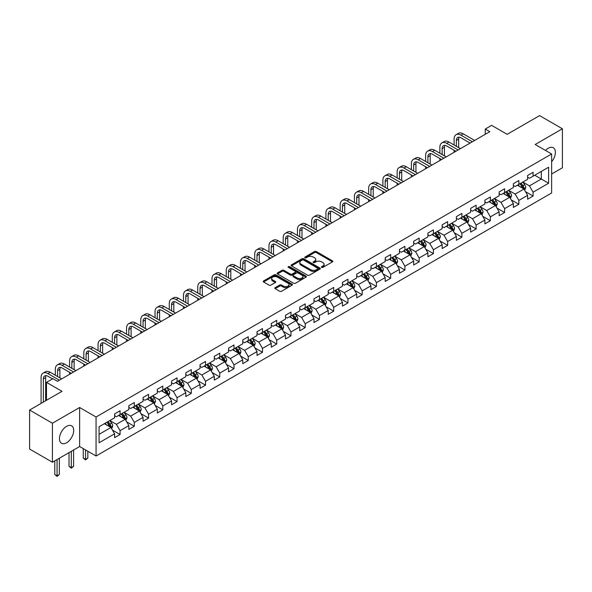 <?xml version="1.0" encoding="UTF-8"?>
<svg xmlns="http://www.w3.org/2000/svg" width="592" height="592" viewBox="0 0 592 592"><rect width="100%" height="100%" fill="white"/><g stroke="black" fill="none" stroke-linecap="round" stroke-linejoin="round"><path stroke-width="0.89" d="M321.678 267.369A0.888 0.511 0 0 0 322.936 267.369L332.452 261.879A1.265 0.733 0 0 0 332.83 261.361A1.265 0.733 0 0 0 332.452 260.843L316.328 251.526A1.265 0.733 0 0 0 314.53 251.526L305.013 257.024A0.888 0.511 0 0 0 304.754 257.387A0.888 0.511 0 0 0 305.013 257.749A0.888 0.511 0 0 0 306.264 257.749L307.5 257.039A4.055 2.338 0 0 1 313.235 257.039L314.581 257.816A4.055 2.338 0 0 1 315.765 259.466A4.055 2.338 0 0 1 314.581 261.124L313.346 261.834A0.888 0.511 0 0 0 313.087 262.197A0.888 0.511 0 0 0 313.346 262.559A0.888 0.511 0 0 0 314.604 262.559L315.832 261.849A4.055 2.338 0 0 1 321.567 261.849L322.914 262.626A4.055 2.338 0 0 1 324.098 264.284A4.055 2.338 0 0 1 322.914 265.934L321.678 266.652A0.888 0.511 0 0 0 321.419 267.007A0.888 0.511 0 0 0 321.678 267.369L321.678 266.652M66.578 442.772A10.071 5.816 120 0 0 73.156 433.899A10.071 5.816 120 0 0 71.61 425.826A10.071 5.816 120 0 0 66.578 426.329A10.071 5.816 120 0 0 59.999 435.201A10.071 5.816 120 0 0 61.538 443.275A10.071 5.816 120 0 0 66.578 442.772M551.626 161.749A10.071 5.816 120 0 0 553.283 147.734A10.071 5.816 120 0 0 548.251 148.237A10.071 5.816 120 0 0 545.513 150.449M275.191 287.638A1.265 0.733 0 0 0 274.821 288.156A1.265 0.733 0 0 0 275.191 288.674L279.72 291.286A1.265 0.733 0 0 0 281.511 291.286L292.085 285.181A1.265 0.733 0 0 0 292.455 284.663A1.265 0.733 0 0 0 292.085 284.145L275.953 274.836A1.265 0.733 0 0 0 274.163 274.836L263.588 280.941A1.265 0.733 0 0 0 263.218 281.459A1.265 0.733 0 0 0 263.588 281.977L269.057 285.129A1.265 0.733 0 0 0 270.847 285.129L275.369 282.517A1.265 0.733 0 0 0 275.746 281.999A1.265 0.733 0 0 0 275.369 281.481L272.66 279.92A3.389 1.954 0 0 1 271.669 278.536A3.389 1.954 0 0 1 273.763 276.723A3.389 1.954 0 0 1 277.456 277.152L288.075 283.279A3.389 1.954 0 0 1 289.066 284.663A3.389 1.954 0 0 1 286.972 286.476A3.389 1.954 0 0 1 283.279 286.047L281.511 285.026A1.265 0.733 0 0 0 279.72 285.026L275.191 287.638L275.191 288.674L279.72 286.084L279.72 285.026M551.626 174.011L562.4 167.788L562.4 128.782L539.578 115.61L507.166 134.317L491.649 125.356L485.255 129.049L489.821 131.683L57.446 381.315L52.88 378.68L46.487 382.365L46.487 400.288M52.422 423.221L52.422 462.226L79.631 446.516L79.631 407.511L52.422 423.221L29.6 410.041L62.012 391.327L46.487 382.365M79.631 407.511L96.059 416.997L551.626 153.979L551.626 192.985L96.059 456.003L96.059 416.997M562.4 128.782L535.198 144.492L551.626 153.979M307.588 275.199A1.265 0.733 0 0 0 309.379 275.199L319.954 269.094A1.265 0.733 0 0 0 320.324 268.576A1.265 0.733 0 0 0 319.954 268.058L303.822 258.748A1.265 0.733 0 0 0 302.031 258.748L291.456 264.853A1.265 0.733 0 0 0 291.086 265.364A1.265 0.733 0 0 0 291.456 265.882L307.588 275.199M288.718 267.562A0.888 0.511 0 0 1 289.621 267.688L289.621 266.637L306.02 276.101A1.265 0.733 0 0 1 306.39 276.619A1.265 0.733 0 0 1 306.02 277.137L295.445 283.242A1.265 0.733 0 0 1 293.654 283.242L277.522 273.933L282.051 271.336L282.051 270.285L277.522 272.897A1.265 0.733 0 0 0 277.152 273.415A1.265 0.733 0 0 0 277.522 273.933L277.522 272.897M282.051 271.336A1.265 0.733 0 0 1 283.842 271.336L283.842 270.285A1.265 0.733 0 0 0 282.051 270.285M283.842 270.285L290.383 274.059A1.265 0.733 0 0 0 292.174 274.059L295.179 272.327A1.265 0.733 0 0 0 295.549 271.809A1.265 0.733 0 0 0 295.179 271.291L288.363 267.362A0.888 0.511 0 0 1 288.104 266.999A0.888 0.511 0 0 1 288.652 266.526A0.888 0.511 0 0 1 289.621 266.637M52.422 462.226L29.6 449.047L29.6 410.041M112.45 430.095L120.072 434.498L120.072 430.65L128.841 425.589L128.841 429.437L134.317 426.277L134.317 422.429L143.079 417.367L143.079 421.215L148.555 418.056L148.555 414.208L157.324 409.146L157.324 412.994L162.8 409.827L162.8 405.979L171.562 400.925L171.562 404.773L177.045 401.605L177.045 397.757L185.807 392.696L185.807 396.544L191.283 393.384L191.283 389.536L200.052 384.474L200.052 388.322L205.528 385.163L205.528 381.315L214.289 376.253L214.289 380.101L219.765 376.941L219.765 373.093L228.534 368.032L228.534 371.88L234.01 368.72L234.01 364.872L242.772 359.81L242.772 363.658L248.255 360.491L248.255 356.643L257.017 351.589L257.017 355.437L262.493 352.27L262.493 348.422L271.262 343.367L271.262 347.208L276.738 344.048L276.738 340.2L285.499 335.139L285.499 338.987L290.975 335.827L290.975 331.979L299.744 326.917L299.744 330.765L305.22 327.605L305.22 323.757L313.982 318.696L313.982 322.544L319.465 319.384L319.465 315.536L328.227 310.474L328.227 314.322L333.703 311.155L333.703 307.315L342.472 302.253L342.472 306.101L347.948 302.934L347.948 299.086L356.71 294.032L356.71 297.88L362.186 294.712L362.186 290.864L370.955 285.803L370.955 289.651L376.431 286.491L376.431 282.643L385.192 277.581L385.192 281.429L390.676 278.27L390.676 274.422L399.437 269.36L399.437 273.208L404.913 270.048L404.913 266.2L413.682 261.139L413.682 264.987L419.158 261.827L419.158 257.979L427.92 252.917L427.92 256.765L433.403 253.598L433.403 249.75L442.165 244.696L442.165 248.544L447.641 245.377L447.641 241.529L456.402 236.467L456.402 240.315L461.886 237.155L461.886 233.307L470.647 228.246L470.647 232.094L476.123 228.934L476.123 225.086L484.892 220.024L484.892 223.872L490.368 220.712L490.368 216.864L499.13 211.803L499.13 215.651L504.613 212.491L504.613 208.643L513.375 203.581L513.375 207.429L518.851 204.262L518.851 200.414L527.62 195.36L527.62 199.208L533.096 196.041L533.096 192.193L548.614 183.231L548.614 167.21L541.31 171.428L541.31 179.021L548.614 183.231M120.072 434.498L114.596 437.658L114.596 433.81L99.079 442.772L99.079 426.751L114.596 417.789L114.596 413.941L120.072 410.781L120.072 414.629L128.841 409.568L128.841 405.72L134.317 402.553L134.317 406.401L143.079 401.346L143.079 397.498L148.555 394.331L148.555 398.179L157.324 393.118L157.324 389.27L162.8 386.11L162.8 389.958L171.562 384.896L171.562 381.048L177.045 377.888L177.045 381.736L185.807 376.675L185.807 372.827L191.283 369.667L191.283 373.515L200.052 368.453L200.052 364.605L205.528 361.446L205.528 365.294L214.289 360.232L214.289 356.384L219.765 353.217L219.765 357.065L228.534 352.011L228.534 348.163L234.01 344.995L234.01 348.843L242.772 343.782L242.772 339.941L248.255 336.774L248.255 340.622L257.017 335.56L257.017 331.712L262.493 328.553L262.493 332.401L271.262 327.339L271.262 323.491L276.738 320.331L276.738 324.179L285.499 319.118L285.499 315.27L290.975 312.11L290.975 315.958L299.744 310.896L299.744 307.048L305.22 303.881L305.22 307.729L313.982 302.675L313.982 298.827L319.465 295.66L319.465 299.508L328.227 294.453L328.227 290.605L333.703 287.438L333.703 291.286L342.472 286.225L342.472 282.377L347.948 279.217L347.948 283.065L356.71 278.003L356.71 274.155L362.186 270.995L362.186 274.843L370.955 269.782L370.955 265.934L376.431 262.774L376.431 266.622L385.192 261.56L385.192 257.712L390.676 254.553L390.676 258.393L399.437 253.339L399.437 249.491L404.913 246.324L404.913 250.172L413.682 245.118L413.682 241.27L419.158 238.102L419.158 241.95L427.92 236.889L427.92 233.041L433.403 229.881L433.403 233.729L442.165 228.667L442.165 224.819L447.641 221.66L447.641 225.508L456.402 220.446L456.402 216.598L461.886 213.438L461.886 217.286L470.647 212.225L470.647 208.377L476.123 205.217L476.123 209.065L484.892 204.003L484.892 200.155L490.368 196.988L490.368 200.836L499.13 195.782L499.13 191.934L504.613 188.767L504.613 192.615L513.375 187.553L513.375 183.705L518.851 180.545L518.851 184.393L527.62 179.332L527.62 175.484L533.096 172.324L533.096 176.172L548.614 167.21M118.615 415.473L125.186 419.262L116.424 424.323L109.846 420.527M114.596 415.68L116.424 416.731L120.072 414.629M116.424 424.323L120.072 430.65M125.186 419.262L128.841 425.589M132.852 407.244L139.431 411.04L130.662 416.102L124.091 412.306M128.841 407.459L130.662 408.51L134.317 406.401M130.662 416.102L134.317 422.429M139.431 411.04L143.079 417.367M147.097 399.023L153.668 402.819L144.907 407.881L138.336 404.084M143.079 399.237L144.907 400.288L148.555 398.179M144.907 407.881L148.555 414.208M153.668 402.819L157.324 409.146M161.342 390.801L167.913 394.598L159.152 399.659L152.573 395.863M157.324 391.016L159.152 392.067L162.8 389.958M159.152 399.659L162.8 405.979M167.913 394.598L171.562 400.925M175.58 382.58L182.151 386.376L173.389 391.438L166.818 387.642M171.562 382.787L173.389 383.845L177.045 381.736M173.389 391.438L177.045 397.757M182.151 386.376L185.807 392.696M189.825 374.359L196.396 378.155L187.634 383.209L181.056 379.42M185.807 374.566L187.634 375.624L191.283 373.515M187.634 383.209L191.283 389.536M196.396 378.155L200.052 384.474M204.062 366.137L210.641 369.926L201.872 374.988L195.301 371.191M200.052 366.344L201.872 367.403L205.528 365.294M201.872 374.988L205.528 381.315M210.641 369.926L214.289 376.253M218.307 357.908L224.879 361.705L216.117 366.766L209.546 362.97M214.289 358.123L216.117 359.174L219.765 357.065M216.117 366.766L219.765 373.093M224.879 361.705L228.534 368.032M232.552 349.687L239.124 353.483L230.362 358.545L223.783 354.749M228.534 349.902L230.362 350.952L234.01 348.843M230.362 358.545L234.01 364.872M239.124 353.483L242.772 359.81M246.79 341.466L253.369 345.262L244.6 350.323L238.028 346.527M242.772 341.68L244.6 342.731L248.255 340.622M244.6 350.323L248.255 356.643M253.369 345.262L257.017 351.589M261.035 333.244L267.606 337.04L258.845 342.102L252.266 338.306M257.017 333.451L258.845 334.51L262.493 332.401M258.845 342.102L262.493 348.422M267.606 337.04L271.262 343.367M275.273 325.023L281.851 328.819L273.082 333.873L266.511 330.084M271.262 325.23L273.082 326.288L276.738 324.179M273.082 333.873L276.738 340.2M281.851 328.819L285.499 335.139M289.518 316.801L296.089 320.59L287.327 325.652L280.756 321.856M285.499 317.009L287.327 318.067L290.975 315.958M287.327 325.652L290.975 331.979M296.089 320.59L299.744 326.917M303.763 308.573L310.334 312.369L301.572 317.43L294.994 313.634M299.744 308.787L301.572 309.838L305.22 307.729M301.572 317.43L305.22 323.757M310.334 312.369L313.982 318.696M318 300.351L324.579 304.147L315.81 309.209L309.239 305.413M313.982 300.566L315.81 301.617L319.465 299.508M315.81 309.209L319.465 315.536M324.579 304.147L328.227 310.474M332.245 292.13L338.816 295.926L330.055 300.988L323.476 297.191M328.227 292.344L330.055 293.395L333.703 291.286M330.055 300.988L333.703 307.315M338.816 295.926L342.472 302.253M346.483 283.908L353.061 287.705L344.292 292.766L337.721 288.97M342.472 284.116L344.292 285.174L347.948 283.065M344.292 292.766L347.948 299.086M353.061 287.705L356.71 294.032M360.728 275.687L367.299 279.483L358.537 284.537L351.966 280.749M356.71 275.894L358.537 276.952L362.186 274.843M358.537 284.537L362.186 290.864M367.299 279.483L370.955 285.803M374.973 267.466L381.544 271.254L372.782 276.316L366.204 272.52M370.955 267.673L372.782 268.731L376.431 266.622M372.782 276.316L376.431 282.643M381.544 271.254L385.192 277.581M389.21 259.237L395.789 263.033L387.02 268.095L380.449 264.298M385.192 259.451L387.02 260.502L390.676 258.393M387.02 268.095L390.676 274.422M395.789 263.033L399.437 269.36M403.455 251.015L410.027 254.812L401.265 259.873L394.694 256.077M399.437 251.23L401.265 252.281L404.913 250.172M401.265 259.873L404.913 266.2M410.027 254.812L413.682 261.139M417.693 242.794L424.272 246.59L415.503 251.652L408.931 247.856M413.682 243.009L415.503 244.059L419.158 241.95M415.503 251.652L419.158 257.979M424.272 246.59L427.92 252.917M431.938 234.573L438.509 238.369L429.748 243.43L423.176 239.634M427.92 234.78L429.748 235.838L433.403 233.729M429.748 243.43L433.403 249.75M438.509 238.369L442.165 244.696M446.183 226.351L452.754 230.147L443.993 235.202L437.414 231.413M442.165 226.558L443.993 227.617L447.641 225.508M443.993 235.202L447.641 241.529M452.754 230.147L456.402 236.467M460.421 218.13L466.999 221.926L458.23 226.98L451.659 223.184M456.402 218.337L458.23 219.395L461.886 217.286M458.23 226.98L461.886 233.307M466.999 221.926L470.647 228.246M474.666 209.908L481.237 213.697L472.475 218.759L465.904 214.963M470.647 210.116L472.475 211.166L476.123 209.065M472.475 218.759L476.123 225.086M481.237 213.697L484.892 220.024M488.911 201.68L495.482 205.476L486.713 210.537L480.142 206.741M484.892 201.894L486.713 202.945L490.368 200.836M486.713 210.537L490.368 216.864M495.482 205.476L499.13 211.803M503.148 193.458L509.719 197.254L500.958 202.316L494.387 198.52M499.13 193.673L500.958 194.724L504.613 192.615M500.958 202.316L504.613 208.643M509.719 197.254L513.375 203.581M517.393 185.237L523.964 189.033L515.203 194.095L508.624 190.298M513.375 185.451L515.203 186.502L518.851 184.393M515.203 194.095L518.851 200.414M523.964 189.033L527.62 195.36M534.739 175.225L541.31 179.021L529.44 185.873L522.869 182.077M527.62 177.223L529.44 178.281L533.096 176.172M529.44 185.873L533.096 192.193M79.631 446.516L96.059 456.003M485.255 129.049L485.255 134.317M99.079 434.343L110.941 427.491L104.37 423.694M110.941 427.491L114.596 433.81M525.474 191.638L533.096 196.041M511.229 199.867L518.851 204.262M496.984 208.088L504.613 212.491M482.746 216.309L490.368 220.712M468.501 224.531L476.123 228.934M454.264 232.752L461.886 237.155M440.019 240.974L447.641 245.377M425.774 249.202L433.403 253.598M411.536 257.424L419.158 261.827M397.291 265.645L404.913 270.048M383.054 273.867L390.676 278.27M368.809 282.088L376.431 286.491M354.564 290.309L362.186 294.712M340.326 298.538L347.948 302.934M326.081 306.76L333.703 311.155M311.843 314.981L319.465 319.384M297.598 323.202L305.22 327.605M283.353 331.424L290.975 335.827M269.116 339.645L276.738 344.048M254.871 347.874L262.493 352.27M240.626 356.095L248.255 360.491M226.388 364.317L234.01 368.72M212.143 372.538L219.765 376.941M197.906 380.76L205.528 385.163M183.661 388.981L191.283 393.384M169.416 397.21L177.045 401.605M155.178 405.431L162.8 409.827M140.933 413.653L148.555 418.056M126.695 421.874L134.317 426.277M322.033 267.495L322.914 266.992A4.055 2.338 0 0 0 324.098 265.334L324.098 264.284M315.765 259.466L315.765 260.524A4.055 2.338 0 0 1 314.581 262.182L313.701 262.685M332.452 260.843L332.452 261.879L316.328 252.584A1.265 0.733 0 0 0 314.53 252.584L305.368 257.875M319.954 268.058L319.954 269.094L303.822 259.799A1.265 0.733 0 0 0 302.031 259.799L291.471 265.897M317.712 268.938A0.888 0.511 0 0 0 317.971 268.576A0.888 0.511 0 0 0 317.712 268.213L303.555 260.036A0.888 0.511 0 0 0 302.297 260.036L301.002 260.791A4.055 2.338 0 0 0 299.811 262.441A4.055 2.338 0 0 0 301.002 264.099L310.682 269.686A4.055 2.338 0 0 0 316.417 269.686L317.712 268.938L317.712 269.989A0.888 0.511 0 0 0 317.971 269.626L317.971 268.576M299.811 262.441L299.811 263.499A4.055 2.338 0 0 0 301.002 265.157L301.002 264.099M317.712 269.989L316.417 270.744A4.055 2.338 0 0 1 310.682 270.744L301.002 265.157M283.842 271.336L290.383 275.117A1.265 0.733 0 0 0 292.174 275.117L295.179 273.378A1.265 0.733 0 0 0 295.549 272.86L295.549 271.809M289.621 267.688L306.005 277.145M297.169 277.981A3.389 1.954 0 0 0 300.862 278.403A3.389 1.954 0 0 0 302.956 276.597A3.389 1.954 0 0 0 301.964 275.213L298.22 273.053A1.265 0.733 0 0 0 296.429 273.053L293.432 274.784A1.265 0.733 0 0 0 293.055 275.302A1.265 0.733 0 0 0 293.432 275.82L297.169 277.981L297.169 279.032A3.389 1.954 0 0 0 300.862 279.454A3.389 1.954 0 0 0 302.956 277.648L302.956 276.597M293.055 275.302L293.055 276.353A1.265 0.733 0 0 0 293.432 276.871L293.432 275.82M297.169 279.032L293.432 276.871M289.066 284.663L289.066 285.721A3.389 1.954 0 0 1 286.972 287.527A3.389 1.954 0 0 1 283.279 287.105L281.511 286.084A1.265 0.733 0 0 0 279.72 286.084M271.669 278.536L271.669 279.587A3.389 1.954 0 0 0 272.66 280.971L272.66 279.92M275.369 281.481L275.369 282.517L272.66 280.971M292.085 284.145L292.085 285.181L275.953 275.887A1.265 0.733 0 0 0 274.163 275.887L263.603 281.984L263.588 280.941M524.682 190.284L525.77 187.546A3.419 1.976 -120 0 0 524.682 184.63L522.795 182.114M519.51 186.458L518.229 184.756M519.968 183.749L521.848 186.265A3.419 1.976 60 0 1 522.832 188.323L523.927 187.694A3.419 1.976 -120 0 0 522.943 185.636L521.064 183.12M520.205 183.616L522.292 186.406A1.746 1.006 60 0 1 522.61 186.931L523.927 187.694M454.108 145.01L454.108 139.105A9.687 5.594 60 0 1 456.114 134.673L458.393 133.355A9.687 5.594 60 0 1 463.233 133.836L474.666 140.437M456.114 134.673A9.687 5.594 60 0 1 460.953 135.154L472.379 141.754M470.1 143.072L460.953 137.788A6.453 3.73 -120 0 0 457.727 137.47A6.453 3.73 -120 0 0 456.388 140.422L456.388 146.328M459.074 137.174A6.453 3.73 -120 0 0 458.667 139.105L458.667 147.645M454.108 152.307L454.108 150.279M510.445 198.505L511.532 195.767A3.419 1.976 -120 0 0 510.437 192.851L508.55 190.343M505.272 194.687L503.992 192.977M505.723 191.971L507.61 194.487A3.419 1.976 60 0 1 508.587 196.544L509.682 195.915A3.419 1.976 -120 0 0 508.706 193.858L506.819 191.342M505.96 191.838L508.054 194.627A1.746 1.006 60 0 1 508.373 195.153L509.682 195.915M496.2 206.726L497.287 203.988A3.419 1.976 -120 0 0 496.192 201.08L494.313 198.564M491.027 202.908L489.747 201.199M491.478 200.192L493.365 202.708A3.419 1.976 60 0 1 494.342 204.765L495.437 204.136A3.419 1.976 -120 0 0 494.461 202.079L492.574 199.563M491.723 200.059L493.809 202.849A1.746 1.006 60 0 1 494.128 203.382L495.437 204.136M439.863 153.232L439.863 147.327A9.687 5.594 60 0 1 441.869 142.894L444.148 141.577A9.687 5.594 60 0 1 448.995 142.058L460.421 148.659M441.869 142.894A9.687 5.594 60 0 1 446.708 143.375L458.141 149.976M455.855 151.293L446.708 146.009A6.453 3.73 -120 0 0 443.482 145.691A6.453 3.73 -120 0 0 442.143 148.644L442.143 154.549M444.829 145.395A6.453 3.73 -120 0 0 444.429 147.327L444.429 155.866M439.863 160.528L439.863 158.501M425.618 161.453L425.618 155.548A9.687 5.594 60 0 1 427.624 151.115L429.91 149.798A9.687 5.594 60 0 1 434.75 150.279L446.183 156.88M427.624 151.115A9.687 5.594 60 0 1 432.471 151.596L443.896 158.197M441.617 159.514L432.471 154.231A6.453 3.73 -120 0 0 429.237 153.913A6.453 3.73 -120 0 0 427.905 156.873L427.905 162.77M430.591 153.617A6.453 3.73 -120 0 0 430.184 155.548L430.184 164.088M425.618 168.75L425.618 166.722M481.962 214.948L483.042 212.21A3.419 1.976 -120 0 0 481.955 209.302L480.068 206.786M476.782 211.129L475.502 209.42M477.241 208.421L479.12 210.937A3.419 1.976 60 0 1 480.105 212.994L481.2 212.358A3.419 1.976 -120 0 0 480.216 210.301L478.336 207.785M477.478 208.28L479.572 211.07A1.746 1.006 60 0 1 479.883 211.603L481.2 212.358M467.717 223.169L468.805 220.439A3.419 1.976 -120 0 0 467.71 217.523L465.83 215.007M462.544 219.351L461.264 217.641M462.996 216.642L464.883 219.158A3.419 1.976 60 0 1 465.86 221.216L466.955 220.579A3.419 1.976 -120 0 0 465.978 218.522L464.091 216.006M463.233 216.502L465.327 219.292A1.746 1.006 60 0 1 465.645 219.824L466.955 220.579M453.472 231.398L454.56 228.66A3.419 1.976 -120 0 0 453.472 225.744L451.585 223.228M448.299 227.572L447.019 225.863M448.758 224.864L450.638 227.38A3.419 1.976 60 0 1 451.622 229.437L452.717 228.808A3.419 1.976 -120 0 0 451.733 226.743L449.853 224.235M448.995 224.723L451.082 227.513A1.746 1.006 60 0 1 451.4 228.046L452.717 228.808M411.381 169.675L411.381 163.777A9.687 5.594 60 0 1 413.386 159.344L415.665 158.02A9.687 5.594 60 0 1 420.505 158.501L431.938 165.101M413.386 159.344A9.687 5.594 60 0 1 418.226 159.818L429.659 166.419M427.372 167.736L418.226 162.46A6.453 3.73 -120 0 0 414.999 162.134A6.453 3.73 -120 0 0 413.66 165.094L413.66 170.992M416.346 161.838A6.453 3.73 -120 0 0 415.947 163.777L415.947 172.309M411.381 176.971L411.381 174.951M397.136 177.903L397.136 171.998A9.687 5.594 60 0 1 399.141 167.566L401.428 166.248A9.687 5.594 60 0 1 406.267 166.722L417.693 173.323M399.141 167.566A9.687 5.594 60 0 1 403.981 168.047L415.414 174.64M413.135 175.957L403.981 170.681A6.453 3.73 -120 0 0 400.754 170.355A6.453 3.73 -120 0 0 399.422 173.315L399.422 179.221M402.109 170.059A6.453 3.73 -120 0 0 401.702 171.998L401.702 180.538M397.136 185.192L397.136 183.172M382.898 186.125L382.898 180.22A9.687 5.594 60 0 1 384.904 175.787L387.183 174.47A9.687 5.594 60 0 1 392.022 174.951L403.455 181.544M384.904 175.787A9.687 5.594 60 0 1 389.743 176.268L401.169 182.861M398.89 184.186L389.743 178.902A6.453 3.73 -120 0 0 386.517 178.584A6.453 3.73 -120 0 0 385.177 181.537L385.177 187.442M387.864 178.281A6.453 3.73 -120 0 0 387.457 180.22L387.457 188.759M382.898 193.414L382.898 191.394M439.234 239.619L440.322 236.881A3.419 1.976 -120 0 0 439.227 233.966L437.34 231.45M434.062 235.794L432.782 234.084M434.513 233.085L436.4 235.601A3.419 1.976 60 0 1 437.377 237.658L438.472 237.029A3.419 1.976 -120 0 0 437.495 234.972L435.608 232.456M434.75 232.952L436.844 235.742A1.746 1.006 60 0 1 437.155 236.267L438.472 237.029M368.653 194.346L368.653 188.441A9.687 5.594 60 0 1 370.659 184.008L372.938 182.691A9.687 5.594 60 0 1 377.785 183.172L389.21 189.773M370.659 184.008A9.687 5.594 60 0 1 375.498 184.489L386.931 191.09M384.645 192.407L375.498 187.124A6.453 3.73 -120 0 0 372.272 186.806A6.453 3.73 -120 0 0 370.932 189.758L370.932 195.663M373.619 186.51A6.453 3.73 -120 0 0 373.219 188.441L373.219 196.981M368.653 201.643L368.653 199.615M424.989 247.841L426.077 245.103A3.419 1.976 -120 0 0 424.982 242.187L423.102 239.671M419.817 244.022L418.537 242.313M420.268 241.307L422.155 243.823A3.419 1.976 60 0 1 423.132 245.88L424.227 245.251A3.419 1.976 -120 0 0 423.25 243.194L421.363 240.678M420.512 241.173L422.599 243.963A1.746 1.006 60 0 1 422.917 244.489L424.227 245.251M354.408 202.568L354.408 196.662A9.687 5.594 60 0 1 356.414 192.23L358.7 190.913A9.687 5.594 60 0 1 363.54 191.394L374.973 197.994M356.414 192.23A9.687 5.594 60 0 1 361.261 192.711L372.686 199.312M370.407 200.629L361.261 195.345A6.453 3.73 -120 0 0 358.027 195.027A6.453 3.73 -120 0 0 356.695 197.98L356.695 203.885M359.381 194.731A6.453 3.73 -120 0 0 358.974 196.662L358.974 205.202M354.408 209.864L354.408 207.836M410.752 256.062L411.832 253.324A3.419 1.976 -120 0 0 410.744 250.416L408.857 247.9M405.572 252.244L404.292 250.534M406.031 249.528L407.91 252.044A3.419 1.976 60 0 1 408.894 254.101L409.99 253.472A3.419 1.976 -120 0 0 409.005 251.415L407.126 248.899M406.267 249.395L408.354 252.185A1.746 1.006 60 0 1 408.672 252.71L409.99 253.472M340.171 210.789L340.171 204.884A9.687 5.594 60 0 1 342.176 200.451L344.455 199.134A9.687 5.594 60 0 1 349.295 199.615L360.728 206.216M342.176 200.451A9.687 5.594 60 0 1 347.016 200.932L358.449 207.533M356.162 208.85L347.016 203.567A6.453 3.73 -120 0 0 343.789 203.248A6.453 3.73 -120 0 0 342.45 206.201L342.45 212.106M345.136 202.952A6.453 3.73 -120 0 0 344.736 204.884L344.736 213.423M340.171 218.085L340.171 216.058M396.507 264.284L397.595 261.546A3.419 1.976 -120 0 0 396.499 258.637L394.62 256.121M391.334 260.465L390.054 258.756M391.786 257.757L393.673 260.273A3.419 1.976 60 0 1 394.649 262.33L395.745 261.694A3.419 1.976 -120 0 0 394.768 259.636L392.881 257.12M392.022 257.616L394.117 260.406A1.746 1.006 60 0 1 394.435 260.939L395.745 261.694M325.926 219.01L325.926 213.113A9.687 5.594 60 0 1 327.931 208.68L330.218 207.355A9.687 5.594 60 0 1 335.057 207.836L346.483 214.437M327.931 208.68A9.687 5.594 60 0 1 332.771 209.154L344.204 215.754M341.924 217.072L332.771 211.788A6.453 3.73 -120 0 0 329.544 211.47A6.453 3.73 -120 0 0 328.212 214.43L328.212 220.328M330.898 211.174A6.453 3.73 -120 0 0 330.491 213.113L330.491 221.645M325.926 226.307L325.926 224.287M382.262 272.505L383.35 269.774A3.419 1.976 -120 0 0 382.262 266.859L380.375 264.343M377.089 268.687L375.809 266.977M377.548 265.978L379.428 268.494A3.419 1.976 60 0 1 380.412 270.551L381.507 269.915A3.419 1.976 -120 0 0 380.523 267.858L378.643 265.342M377.785 265.838L379.872 268.627A1.746 1.006 60 0 1 380.19 269.16L381.507 269.915M311.688 227.232L311.688 221.334A9.687 5.594 60 0 1 313.693 216.901L315.973 215.584A9.687 5.594 60 0 1 320.812 216.058L332.245 222.659M313.693 216.901A9.687 5.594 60 0 1 318.533 217.382L329.959 223.976M327.679 225.293L318.533 220.017A6.453 3.73 -120 0 0 315.307 219.691A6.453 3.73 -120 0 0 313.967 222.651L313.967 228.556M316.653 219.395A6.453 3.73 -120 0 0 316.246 221.334L316.246 229.874M311.688 234.528L311.688 232.508M368.024 280.726L369.112 277.996A3.419 1.976 -120 0 0 368.017 275.08L366.13 272.564M362.852 276.908L361.571 275.199M363.303 274.2L365.19 276.716A3.419 1.976 60 0 1 366.167 278.773L367.262 278.136A3.419 1.976 -120 0 0 366.285 276.079L364.398 273.563M363.54 274.059L365.634 276.849A1.746 1.006 60 0 1 365.945 277.382L367.262 278.136M297.443 235.461L297.443 229.555A9.687 5.594 60 0 1 299.448 225.123L301.728 223.806A9.687 5.594 60 0 1 306.575 224.287L318 230.88M299.448 225.123A9.687 5.594 60 0 1 304.288 225.604L315.721 232.197M313.434 233.522L304.288 228.238A6.453 3.73 -120 0 0 301.062 227.92A6.453 3.73 -120 0 0 299.722 230.873L299.722 236.778M302.408 227.617A6.453 3.73 -120 0 0 302.009 229.555L302.009 238.095M297.443 242.75L297.443 240.729M353.779 288.955L354.867 286.217A3.419 1.976 -120 0 0 353.772 283.302L351.892 280.786M348.607 285.129L347.326 283.42M349.058 282.421L350.945 284.937A3.419 1.976 60 0 1 351.922 286.994L353.017 286.365A3.419 1.976 -120 0 0 352.04 284.308L350.153 281.792M349.302 282.288L351.389 285.078A1.746 1.006 60 0 1 351.707 285.603L353.017 286.365M283.198 243.682L283.198 237.777A9.687 5.594 60 0 1 285.203 233.344L287.49 232.027A9.687 5.594 60 0 1 292.33 232.508L303.763 239.109M285.203 233.344A9.687 5.594 60 0 1 290.05 233.825L301.476 240.426M299.197 241.743L290.05 236.46A6.453 3.73 -120 0 0 286.817 236.141A6.453 3.73 -120 0 0 285.485 239.094L285.485 244.999M288.171 235.845A6.453 3.73 -120 0 0 287.764 237.777L287.764 246.316M283.198 250.978L283.198 248.951M339.542 297.177L340.622 294.439A3.419 1.976 -120 0 0 339.534 291.523L337.647 289.007M334.362 293.351L333.081 291.649M334.82 290.642L336.7 293.158A3.419 1.976 60 0 1 337.684 295.216L338.779 294.587A3.419 1.976 -120 0 0 337.795 292.529L335.916 290.013M335.057 290.509L337.144 293.299A1.746 1.006 60 0 1 337.462 293.824L338.779 294.587M268.96 251.903L268.96 245.998A9.687 5.594 60 0 1 270.966 241.566L273.245 240.248A9.687 5.594 60 0 1 278.085 240.729L289.518 247.33M270.966 241.566A9.687 5.594 60 0 1 275.805 242.047L287.238 248.647M284.952 249.965L275.805 244.681A6.453 3.73 -120 0 0 272.579 244.363A6.453 3.73 -120 0 0 271.24 247.315L271.24 253.221M273.926 244.067A6.453 3.73 -120 0 0 273.526 245.998L273.526 254.538M268.96 259.2L268.96 257.172M325.297 305.398L326.384 302.66A3.419 1.976 -120 0 0 325.289 299.752L323.41 297.236M320.124 301.58L318.844 299.87M320.575 298.864L322.462 301.38A3.419 1.976 60 0 1 323.439 303.437L324.534 302.808A3.419 1.976 -120 0 0 323.558 300.751L321.671 298.235M320.812 298.731L322.906 301.52A1.746 1.006 60 0 1 323.225 302.046L324.534 302.808M254.715 260.125L254.715 254.22A9.687 5.594 60 0 1 256.721 249.787L259.007 248.47A9.687 5.594 60 0 1 263.847 248.951L275.273 255.552M256.721 249.787A9.687 5.594 60 0 1 261.56 250.268L272.993 256.869M270.714 258.186L261.56 252.902A6.453 3.73 -120 0 0 258.334 252.584A6.453 3.73 -120 0 0 257.002 255.537L257.002 261.442M259.688 252.288A6.453 3.73 -120 0 0 259.281 254.22L259.281 262.759M254.715 267.421L254.715 265.394M311.052 313.619L312.139 310.881A3.419 1.976 -120 0 0 311.052 307.973L309.165 305.457M305.879 309.801L304.599 308.092M306.338 307.093L308.217 309.609A3.419 1.976 60 0 1 309.202 311.666L310.297 311.029A3.419 1.976 -120 0 0 309.313 308.972L307.433 306.456M306.575 306.952L308.661 309.742A1.746 1.006 60 0 1 308.98 310.275L310.297 311.029M240.478 268.346L240.478 262.448A9.687 5.594 60 0 1 242.483 258.008L244.762 256.691A9.687 5.594 60 0 1 249.602 257.172L261.035 263.773M242.483 258.008A9.687 5.594 60 0 1 247.323 258.489L258.748 265.09M256.469 266.407L247.323 261.124A6.453 3.73 -120 0 0 244.096 260.806A6.453 3.73 -120 0 0 242.757 263.766L242.757 269.663M245.443 260.51A6.453 3.73 -120 0 0 245.036 262.448L245.036 270.981M240.478 275.643L240.478 273.622M296.814 321.841L297.902 319.11A3.419 1.976 -120 0 0 296.807 316.195L294.92 313.679M291.634 318.022L290.361 316.313M292.093 315.314L293.98 317.83A3.419 1.976 60 0 1 294.957 319.887L296.052 319.251A3.419 1.976 -120 0 0 295.075 317.194L293.188 314.678M292.33 315.173L294.424 317.963A1.746 1.006 60 0 1 294.735 318.496L296.052 319.251M226.233 276.568L226.233 270.67A9.687 5.594 60 0 1 228.238 266.237L230.517 264.92A9.687 5.594 60 0 1 235.364 265.394L246.79 271.994M228.238 266.237A9.687 5.594 60 0 1 233.078 266.711L244.511 273.312M242.224 274.629L233.078 269.353A6.453 3.73 -120 0 0 229.851 269.027A6.453 3.73 -120 0 0 228.512 271.987L228.512 277.892M231.198 268.731A6.453 3.73 -120 0 0 230.799 270.67L230.799 279.209M226.233 283.864L226.233 281.844M282.569 330.062L283.657 327.332A3.419 1.976 -120 0 0 282.562 324.416L280.682 321.9M277.396 326.244L276.116 324.534M277.848 323.535L279.735 326.051A3.419 1.976 60 0 1 280.712 328.109L281.807 327.472A3.419 1.976 -120 0 0 280.83 325.415L278.943 322.899M278.092 323.395L280.179 326.185A1.746 1.006 60 0 1 280.497 326.717L281.807 327.472M211.988 284.796L211.988 278.891A9.687 5.594 60 0 1 213.993 274.459L216.28 273.141A9.687 5.594 60 0 1 221.119 273.622L232.552 280.216M213.993 274.459A9.687 5.594 60 0 1 218.84 274.94L230.266 281.533M227.987 282.85L218.84 277.574A6.453 3.73 -120 0 0 215.606 277.256A6.453 3.73 -120 0 0 214.274 280.208L214.274 286.114M216.961 276.952A6.453 3.73 -120 0 0 216.554 278.891L216.554 287.431M211.988 292.085L211.988 290.065M268.331 338.291L269.412 335.553A3.419 1.976 -120 0 0 268.324 332.637L266.437 330.121M263.151 334.465L261.871 332.756M263.61 331.757L265.49 334.273A3.419 1.976 60 0 1 266.474 336.33L267.569 335.701A3.419 1.976 -120 0 0 266.585 333.644L264.705 331.128M263.847 331.616L265.934 334.413A1.746 1.006 60 0 1 266.252 334.939L267.569 335.701M197.75 293.018L197.75 287.113A9.687 5.594 60 0 1 199.756 282.68L202.035 281.363A9.687 5.594 60 0 1 206.874 281.844L218.307 288.437M199.756 282.68A9.687 5.594 60 0 1 204.595 283.161L216.028 289.762M213.742 291.079L204.595 285.795A6.453 3.73 -120 0 0 201.369 285.477A6.453 3.73 -120 0 0 200.029 288.43L200.029 294.335M202.716 285.174A6.453 3.73 -120 0 0 202.316 287.113L202.316 295.652M197.75 300.314L197.75 298.287M254.086 346.512L255.174 343.774A3.419 1.976 -120 0 0 254.079 340.859L252.199 338.343M248.914 342.687L247.634 340.985M249.365 339.978L251.252 342.494A3.419 1.976 60 0 1 252.229 344.551L253.324 343.922A3.419 1.976 -120 0 0 252.347 341.865L250.46 339.349M249.602 339.845L251.696 342.635A1.746 1.006 60 0 1 252.014 343.16L253.324 343.922M183.505 301.239L183.505 295.334A9.687 5.594 60 0 1 185.511 290.901L187.797 289.584A9.687 5.594 60 0 1 192.637 290.065L204.062 296.666M185.511 290.901A9.687 5.594 60 0 1 190.35 291.382L201.783 297.983M199.504 299.3L190.35 294.017A6.453 3.73 -120 0 0 187.124 293.699A6.453 3.73 -120 0 0 185.792 296.651L185.792 302.556M188.478 293.403A6.453 3.73 -120 0 0 188.071 295.334L188.071 303.874M183.505 308.536L183.505 306.508M239.841 354.734L240.929 351.996A3.419 1.976 -120 0 0 239.841 349.08L237.954 346.572M234.669 350.915L233.389 349.206M235.128 348.2L237.007 350.716A3.419 1.976 60 0 1 237.984 352.773L239.087 352.144A3.419 1.976 -120 0 0 238.102 350.087L236.223 347.571M235.364 348.066L237.451 350.856A1.746 1.006 60 0 1 237.769 351.382L239.087 352.144M169.26 309.461L169.26 303.555A9.687 5.594 60 0 1 171.266 299.123L173.552 297.806A9.687 5.594 60 0 1 178.392 298.287L189.825 304.887M171.266 299.123A9.687 5.594 60 0 1 176.113 299.604L187.538 306.205M185.259 307.522L176.113 302.238A6.453 3.73 -120 0 0 172.886 301.92A6.453 3.73 -120 0 0 171.547 304.873L171.547 310.778M174.233 301.624A6.453 3.73 -120 0 0 173.826 303.555L173.826 312.095M169.26 316.757L169.26 314.729M225.604 362.955L226.692 360.217A3.419 1.976 -120 0 0 225.596 357.309L223.709 354.793M220.424 359.137L219.144 357.427M220.883 356.428L222.77 358.937A3.419 1.976 60 0 1 223.746 361.002L224.842 360.365A3.419 1.976 -120 0 0 223.865 358.308L221.978 355.792M221.119 356.288L223.214 359.078A1.746 1.006 60 0 1 223.524 359.61L224.842 360.365M155.023 317.682L155.023 311.784A9.687 5.594 60 0 1 157.028 307.344L159.307 306.027A9.687 5.594 60 0 1 164.154 306.508L175.58 313.109M157.028 307.344A9.687 5.594 60 0 1 161.868 307.825L173.301 314.426M171.014 315.743L161.868 310.46A6.453 3.73 -120 0 0 158.641 310.141A6.453 3.73 -120 0 0 157.302 313.101L157.302 318.999M159.988 309.845A6.453 3.73 -120 0 0 159.588 311.784L159.588 320.316M155.023 324.978L155.023 322.958M211.359 371.177L212.447 368.446A3.419 1.976 -120 0 0 211.351 365.53L209.472 363.014M206.186 367.358L204.906 365.649M206.638 364.65L208.525 367.166A3.419 1.976 60 0 1 209.501 369.223L210.597 368.587A3.419 1.976 -120 0 0 209.62 366.529L207.733 364.013M206.882 364.509L208.969 367.299A1.746 1.006 60 0 1 209.287 367.832L210.597 368.587M140.778 325.903L140.778 320.006A9.687 5.594 60 0 1 142.783 315.573L145.07 314.256A9.687 5.594 60 0 1 149.909 314.729L161.342 321.33M142.783 315.573A9.687 5.594 60 0 1 147.63 316.047L159.056 322.647M156.776 323.965L147.63 318.688A6.453 3.73 -120 0 0 144.396 318.363A6.453 3.73 -120 0 0 143.064 321.323L143.064 327.221M145.75 318.067A6.453 3.73 -120 0 0 145.343 320.006L145.343 328.545M140.778 333.2L140.778 331.18M197.121 379.398L198.202 376.667A3.419 1.976 -120 0 0 197.114 373.752L195.227 371.236M191.941 375.58L190.661 373.87M192.4 372.871L194.28 375.387A3.419 1.976 60 0 1 195.264 377.444L196.359 376.808A3.419 1.976 -120 0 0 195.375 374.751L193.495 372.235M192.637 372.731L194.724 375.52A1.746 1.006 60 0 1 195.042 376.053L196.359 376.808M126.54 334.132L126.54 328.227A9.687 5.594 60 0 1 128.545 323.794L130.825 322.477A9.687 5.594 60 0 1 135.664 322.958L147.097 329.552M128.545 323.794A9.687 5.594 60 0 1 133.385 324.275L144.818 330.869M142.531 332.186L133.385 326.91A6.453 3.73 -120 0 0 130.159 326.592A6.453 3.73 -120 0 0 128.819 329.544L128.819 335.449M131.505 326.288A6.453 3.73 -120 0 0 131.106 328.227L131.106 336.767M126.54 341.421L126.54 339.401M182.876 387.627L183.964 384.889A3.419 1.976 -120 0 0 182.869 381.973L180.989 379.457M177.704 383.801L176.423 382.092M178.155 381.093L180.042 383.609A3.419 1.976 60 0 1 181.019 385.666L182.114 385.037A3.419 1.976 -120 0 0 181.137 382.972L179.25 380.464M178.392 380.952L180.486 383.749A1.746 1.006 60 0 1 180.804 384.275L182.114 385.037M112.295 342.354L112.295 336.448A9.687 5.594 60 0 1 114.3 332.016L116.58 330.699A9.687 5.594 60 0 1 121.427 331.18L132.852 337.773M114.3 332.016A9.687 5.594 60 0 1 119.14 332.497L130.573 339.098M128.294 340.415L119.14 335.131A6.453 3.73 -120 0 0 115.914 334.813A6.453 3.73 -120 0 0 114.574 337.766L114.574 343.671M117.268 334.51A6.453 3.73 -120 0 0 116.861 336.448L116.861 344.988M112.295 349.65L112.295 347.622M168.631 395.848L169.719 393.11A3.419 1.976 -120 0 0 168.631 390.195L166.744 387.679M163.459 392.022L162.178 390.32M163.91 389.314L165.797 391.83A3.419 1.976 60 0 1 166.774 393.887L167.876 393.258A3.419 1.976 -120 0 0 166.892 391.201L165.013 388.685M164.154 389.181L166.241 391.971A1.746 1.006 60 0 1 166.559 392.496L167.876 393.258M98.05 350.575L98.05 344.67A9.687 5.594 60 0 1 100.055 340.237L102.342 338.92A9.687 5.594 60 0 1 107.182 339.401L118.615 346.002M100.055 340.237A9.687 5.594 60 0 1 104.902 340.718L116.328 347.319M114.049 348.636L104.902 343.353A6.453 3.73 -120 0 0 101.676 343.034A6.453 3.73 -120 0 0 100.337 345.987L100.337 351.892M103.023 342.738A6.453 3.73 -120 0 0 102.616 344.67L102.616 353.209M98.05 357.871L98.05 355.844M154.394 404.07L155.474 401.332A3.419 1.976 -120 0 0 154.386 398.416L152.499 395.907M149.214 400.251L147.933 398.542M149.672 397.535L151.559 400.051A3.419 1.976 60 0 1 152.536 402.109L153.631 401.48A3.419 1.976 -120 0 0 152.655 399.422L150.768 396.906M149.909 397.402L152.003 400.192A1.746 1.006 60 0 1 152.314 400.717L153.631 401.48M83.812 358.796L83.812 352.891A9.687 5.594 60 0 1 85.818 348.459L88.097 347.141A9.687 5.594 60 0 1 92.944 347.622L104.37 354.223M85.818 348.459A9.687 5.594 60 0 1 90.657 348.94L102.09 355.54M99.804 356.858L90.657 351.574A6.453 3.73 -120 0 0 87.431 351.256A6.453 3.73 -120 0 0 86.092 354.208L86.092 360.114M88.778 350.96A6.453 3.73 -120 0 0 88.378 352.891L88.378 361.431M83.812 366.093L83.812 364.065M140.149 412.291L141.236 409.553A3.419 1.976 -120 0 0 140.141 406.645L138.262 404.129M134.976 408.473L133.696 406.763M135.427 405.764L137.314 408.273A3.419 1.976 60 0 1 138.291 410.337L139.386 409.701A3.419 1.976 -120 0 0 138.41 407.644L136.523 405.128M135.664 405.624L137.758 408.413A1.746 1.006 60 0 1 138.077 408.946L139.386 409.701M85.544 449.927L85.544 459.37L87.831 458.053L87.831 451.252M87.831 458.053L85.544 459.947L83.265 458.053L83.265 448.61M83.265 458.053L85.544 459.37L85.544 459.947M69.567 367.018L69.567 361.113A9.687 5.594 60 0 1 71.573 356.68L73.859 355.363A9.687 5.594 60 0 1 78.699 355.844L90.132 362.445M71.573 356.68A9.687 5.594 60 0 1 76.42 357.161L87.845 363.762M85.566 365.079L76.42 359.795A6.453 3.73 -120 0 0 73.186 359.477A6.453 3.73 -120 0 0 71.854 362.437L71.854 368.335M74.54 359.181A6.453 3.73 -120 0 0 74.133 361.113L74.133 369.652M69.567 374.314L69.567 372.287M125.911 420.512L126.991 417.774A3.419 1.976 -120 0 0 125.904 414.866L124.017 412.35M120.731 416.694L119.451 414.985M121.19 413.986L123.069 416.502A3.419 1.976 60 0 1 124.054 418.559L125.149 417.922A3.419 1.976 -120 0 0 124.165 415.865L122.285 413.349M121.427 413.845L123.513 416.635A1.746 1.006 60 0 1 123.832 417.168L125.149 417.922M71.306 451.326L71.306 467.591L73.586 466.274L73.586 450.001M73.586 466.274L71.306 468.168L69.02 466.274L69.02 452.643M69.02 466.274L71.306 467.591L71.306 468.168M55.33 375.239L55.33 369.341A9.687 5.594 60 0 1 57.335 364.909L59.614 363.592A9.687 5.594 60 0 1 64.454 364.065L75.887 370.666M57.335 364.909A9.687 5.594 60 0 1 62.175 365.382L73.608 371.983M71.321 373.3L62.175 368.024A6.453 3.73 -120 0 0 58.948 367.699A6.453 3.73 -120 0 0 57.609 370.659L57.609 376.556M60.295 367.403A6.453 3.73 -120 0 0 59.888 369.341L59.888 377.881M111.666 428.734L112.754 426.003A3.419 1.976 -120 0 0 111.659 423.088L109.779 420.572M106.493 424.915L105.213 423.206M106.945 422.207L108.832 424.723A3.419 1.976 60 0 1 109.809 426.78L110.904 426.144A3.419 1.976 -120 0 0 109.927 424.087L108.04 421.571M107.182 422.066L109.276 424.856A1.746 1.006 60 0 1 109.594 425.389L110.904 426.144M57.061 459.547L57.061 475.813L59.341 474.495L59.341 458.23M59.341 474.495L57.061 476.39L54.782 474.495L54.782 460.865M54.782 474.495L57.061 475.813L57.061 476.39M41.085 403.411L41.085 377.563A9.687 5.594 60 0 1 43.09 373.13L45.369 371.813A9.687 5.594 60 0 1 50.216 372.287L61.642 378.887M43.09 373.13A9.687 5.594 60 0 1 47.93 373.611L59.363 380.205M52.518 378.887L47.93 376.246A6.453 3.73 -120 0 0 44.703 375.927A6.453 3.73 -120 0 0 43.364 378.88L43.364 402.094M46.058 375.624A6.453 3.73 -120 0 0 45.651 377.563L45.651 400.777M322.914 266.992L322.914 265.934M313.346 262.559L313.346 261.834M314.581 262.182L314.581 261.124M305.013 257.749L305.013 257.024M314.53 252.584L314.53 251.526M316.328 252.584L316.328 251.526M291.456 265.882L291.456 264.853M302.031 259.799L302.031 258.748M303.822 259.799L303.822 258.748M310.682 270.744L310.682 269.686M316.417 270.744L316.417 269.686M290.383 275.117L290.383 274.059M292.174 275.117L292.174 274.059M295.179 273.378L295.179 272.327M306.02 277.137L306.02 276.101M281.511 286.084L281.511 285.026M283.279 287.105L283.279 286.047M274.163 275.887L274.163 274.836M275.953 275.887L275.953 274.836M523.624 188.841L525.748 187.612M522.943 185.636L524.682 184.63M520.509 187.035L521.848 186.265M463.233 133.836L460.953 135.154M458.667 139.105L456.388 140.422M509.386 197.062L511.51 195.834M508.706 193.858L510.437 192.851M506.271 195.264L507.61 194.487M495.141 205.283L497.265 204.055M494.461 202.079L496.192 201.08M492.026 203.485L493.365 202.708M448.995 142.058L446.708 143.375M444.429 147.327L442.143 148.644M434.75 150.279L432.471 151.596M430.184 155.548L427.905 156.873M480.904 213.505L483.02 212.276M480.216 210.301L481.955 209.302M477.788 211.707L479.12 210.937M466.659 221.726L468.783 220.505M465.978 218.522L467.71 217.523M463.543 219.928L464.883 219.158M452.414 229.948L454.538 228.727M451.733 226.743L453.472 225.744M449.298 228.149L450.638 227.38M420.505 158.501L418.226 159.818M415.947 163.777L413.66 165.094M406.267 166.722L403.981 168.047M401.702 171.998L399.422 173.315M392.022 174.951L389.743 176.268M387.457 180.22L385.177 181.537M438.176 238.169L440.3 236.948M437.495 234.972L439.227 233.966M435.061 236.371L436.4 235.601M377.785 183.172L375.498 184.489M373.219 188.441L370.932 189.758M423.931 246.398L426.055 245.169M423.25 243.194L424.982 242.187M420.816 244.6L422.155 243.823M363.54 191.394L361.261 192.711M358.974 196.662L356.695 197.98M409.694 254.619L411.81 253.391M409.005 251.415L410.744 250.416M406.578 252.821L407.91 252.044M349.295 199.615L347.016 200.932M344.736 204.884L342.45 206.201M395.449 262.841L397.572 261.612M394.768 259.636L396.499 258.637M392.333 261.042L393.673 260.273M335.057 207.836L332.771 209.154M330.491 213.113L328.212 214.43M381.204 271.062L383.327 269.841M380.523 267.858L382.262 266.859M378.088 269.264L379.428 268.494M320.812 216.058L318.533 217.382M316.246 221.334L313.967 222.651M366.966 279.283L369.09 278.062M366.285 276.079L368.017 275.08M363.851 277.485L365.19 276.716M306.575 224.287L304.288 225.604M302.009 229.555L299.722 230.873M352.721 287.505L354.845 286.284M352.04 284.308L353.772 283.302M349.606 285.707L350.945 284.937M292.33 232.508L290.05 233.825M287.764 237.777L285.485 239.094M338.483 295.734L340.6 294.505M337.795 292.529L339.534 291.523M335.368 293.935L336.7 293.158M278.085 240.729L275.805 242.047M273.526 245.998L271.24 247.315M324.238 303.955L326.362 302.727M323.558 300.751L325.289 299.752M321.123 302.157L322.462 301.38M263.847 248.951L261.56 250.268M259.281 254.22L257.002 255.537M309.993 312.176L312.117 310.948M309.313 308.972L311.052 307.973M306.878 310.378L308.217 309.609M249.602 257.172L247.323 258.489M245.036 262.448L242.757 263.766M295.756 320.398L297.88 319.169M295.075 317.194L296.807 316.195M292.64 318.6L293.98 317.83M235.364 265.394L233.078 266.711M230.799 270.67L228.512 271.987M281.511 328.619L283.635 327.398M280.83 325.415L282.562 324.416M278.395 326.821L279.735 326.051M221.119 273.622L218.84 274.94M216.554 278.891L214.274 280.208M267.266 336.841L269.39 335.62M266.585 333.644L268.324 332.637M264.158 335.042L265.49 334.273M206.874 281.844L204.595 283.161M202.316 287.113L200.029 288.43M253.028 345.069L255.152 343.841M252.347 341.865L254.079 340.859M249.913 343.271L251.252 342.494M192.637 290.065L190.35 291.382M188.071 295.334L185.792 296.651M238.783 353.291L240.907 352.062M238.102 350.087L239.841 349.08M235.668 351.493L237.007 350.716M178.392 298.287L176.113 299.604M173.826 303.555L171.547 304.873M224.546 361.512L226.669 360.284M223.865 358.308L225.596 357.309M221.43 359.714L222.77 358.937M164.154 306.508L161.868 307.825M159.588 311.784L157.302 313.101M210.301 369.734L212.424 368.505M209.62 366.529L211.351 365.53M207.185 367.935L208.525 367.166M149.909 314.729L147.63 316.047M145.343 320.006L143.064 321.323M196.056 377.955L198.179 376.734M195.375 374.751L197.114 373.752M192.94 376.157L194.28 375.387M135.664 322.958L133.385 324.275M131.106 328.227L128.819 329.544M181.818 386.176L183.942 384.955M181.137 382.972L182.869 381.973M178.703 384.378L180.042 383.609M121.427 331.18L119.14 332.497M116.861 336.448L114.574 337.766M167.573 394.405L169.697 393.177M166.892 391.201L168.631 390.195M164.458 392.607L165.797 391.83M107.182 339.401L104.902 340.718M102.616 344.67L100.337 345.987M153.335 402.627L155.452 401.398M152.655 399.422L154.386 398.416M150.22 400.828L151.559 400.051M92.944 347.622L90.657 348.94M88.378 352.891L86.092 354.208M139.09 410.848L141.214 409.62M138.41 407.644L140.141 406.645M135.975 409.05L137.314 408.273M78.699 355.844L76.42 357.161M74.133 361.113L71.854 362.437M124.845 419.069L126.969 417.841M124.165 415.865L125.904 414.866M121.73 417.271L123.069 416.502M64.454 364.065L62.175 365.382M59.888 369.341L57.609 370.659M110.608 427.291L112.732 426.07M109.927 424.087L111.659 423.088M107.492 425.493L108.832 424.723M50.216 372.287L47.93 373.611M45.651 377.563L43.364 378.88"/></g></svg>
